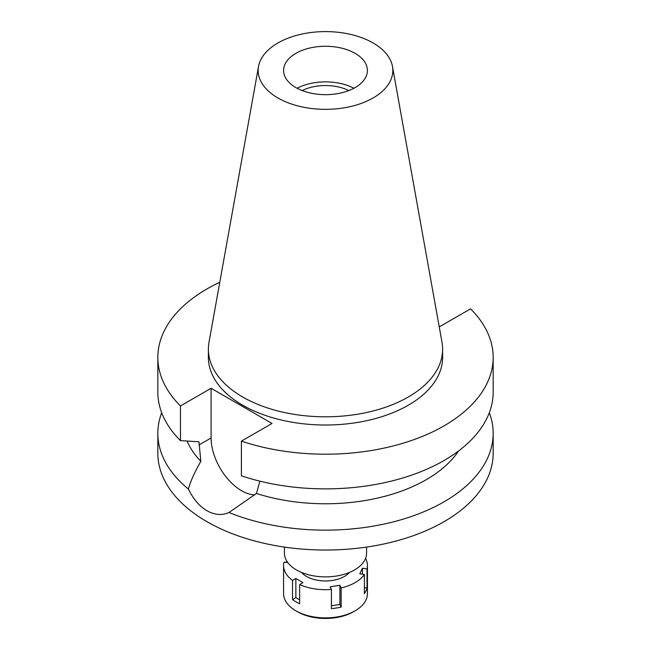 <?xml version="1.0" encoding="UTF-8"?>
<svg xmlns="http://www.w3.org/2000/svg" width="651" height="651" viewBox="0 0 651 651"><rect width="100%" height="100%" fill="white"/><g stroke="black" fill="none" stroke-linecap="round" stroke-linejoin="round"><path stroke-width="0.98" d="M295.863 53.358A41.916 24.201 0 0 0 283.584 70.471A41.916 24.201 0 0 0 309.461 92.824A41.916 24.201 0 0 0 355.137 87.584A41.916 24.201 0 0 0 367.416 70.471A41.916 24.201 0 0 0 341.539 48.109A41.916 24.201 0 0 0 295.863 53.358M297.1 88.267A41.916 24.201 180 0 1 353.9 88.267M348.822 90.579A35.545 20.523 0 0 0 302.178 90.579M284.422 547.084L284.422 553.171A41.078 23.713 0 0 0 309.778 575.077A41.078 23.713 0 0 0 354.543 569.934A41.078 23.713 0 0 0 366.578 553.171L366.578 547.084M439.091 326.061L439.905 326.533L470.543 308.851A167.665 96.796 180 0 1 493.165 357.407L493.165 392.073A167.665 96.796 0 0 1 444.055 460.526A167.665 96.796 0 0 1 241.399 475.816L241.399 441.142L272.028 423.459L211.095 388.273L180.457 405.964A167.665 96.796 180 0 1 157.835 357.407L157.835 392.073A167.665 96.796 0 0 0 180.457 440.629L198.978 441.793L200.834 461.364C194.486 472.48 190.336 481.716 188.408 489.072A167.665 96.796 180 0 1 157.835 433.346L157.835 453.234A167.665 96.796 0 0 0 261.336 542.665A167.665 96.796 0 0 0 444.055 521.679A167.665 96.796 0 0 0 493.165 453.234L493.165 433.346A167.665 96.796 180 0 1 444.055 501.799A167.665 96.796 180 0 1 228.981 512.5L256.437 493.466L259.895 481.154M157.835 433.346A167.665 96.796 180 0 1 161.692 412.71M188.408 489.072C193.201 498.983 199.385 506.201 206.945 510.726C214.659 515.022 222.007 515.608 228.981 512.5M254.736 494.89A43.088 24.876 60 0 1 241.562 490.74A43.088 24.876 60 0 1 211.095 437.968L211.095 388.273M187.081 441.069A142.512 82.278 0 0 0 200.834 461.364M489.308 412.71A167.665 96.796 180 0 1 493.165 433.346M256.437 493.466A142.512 82.278 0 0 0 426.275 479.673A142.512 82.278 0 0 0 458.548 450.98M493.165 357.407A167.665 96.796 180 0 1 444.055 425.852A167.665 96.796 180 0 1 241.399 441.142M157.835 357.407A167.665 96.796 180 0 1 206.945 288.954A167.665 96.796 180 0 1 219.778 282.274M208.385 349.188L208.385 357.407A117.115 67.614 0 0 0 280.687 419.871A117.115 67.614 0 0 0 408.307 405.215A117.115 67.614 0 0 0 442.615 357.407L442.615 349.188A117.115 67.614 180 0 1 408.307 397.004A117.115 67.614 180 0 1 280.687 411.66A117.115 67.614 180 0 1 208.385 349.188A117.115 67.614 180 0 1 209.012 342.214L258.528 66.459A67.33 38.873 180 0 1 277.887 42.982A67.33 38.873 180 0 1 348.025 33.836A67.33 38.873 180 0 1 392.472 66.459A67.33 38.873 180 0 1 373.113 97.959A67.33 38.873 180 0 1 296.555 105.568A67.33 38.873 180 0 1 258.528 66.459M180.457 405.964L180.457 440.629M392.472 66.459L441.988 342.214A117.115 67.614 180 0 1 442.615 349.188M365.569 558.387A41.916 24.201 180 0 1 367.416 565.491A41.916 24.201 180 0 1 366.993 568.901L362.428 568.193L359.824 573.808L364.389 574.507A41.916 24.201 180 0 1 355.137 582.596A41.916 24.201 180 0 1 341.132 587.943L339.903 585.306L330.187 586.811L331.408 589.448A41.916 24.201 180 0 1 299.631 584.533L302.975 582.596L295.863 578.495L292.519 580.423A41.916 24.201 180 0 1 283.584 565.491A41.916 24.201 180 0 1 284.007 562.073L287.864 562.676M301.511 572.416A26.829 15.486 0 0 0 344.469 576.436A26.829 15.486 0 0 0 349.489 572.416M331.408 605.788L339.903 604.47L341.132 607.106L341.132 587.943M339.903 604.47L339.903 585.306M331.408 589.448L331.408 608.612A41.916 24.201 180 0 0 341.132 607.106M292.519 580.423L292.519 599.587A41.916 24.201 180 0 0 299.631 603.697L299.631 584.533M286.611 560.796L286.611 562.48M283.584 565.491L283.584 593.688A41.916 24.201 0 0 0 295.863 610.801A41.916 24.201 0 0 0 355.137 610.801L355.137 610.801A41.916 24.201 0 0 0 367.416 593.688L367.416 565.491M364.389 574.507L364.389 593.679A41.916 24.201 180 0 0 366.993 588.065L366.993 568.901M364.389 587.666L366.993 588.065M362.428 574.206L362.428 568.193M353.477 611.761L355.137 610.801L353.477 611.761A39.565 22.842 0 0 1 297.523 611.761L295.863 610.801M292.519 599.587L295.863 597.659L295.863 578.495M299.631 599.84L295.863 597.659M198.978 444.967L211.095 437.968"/></g></svg>
